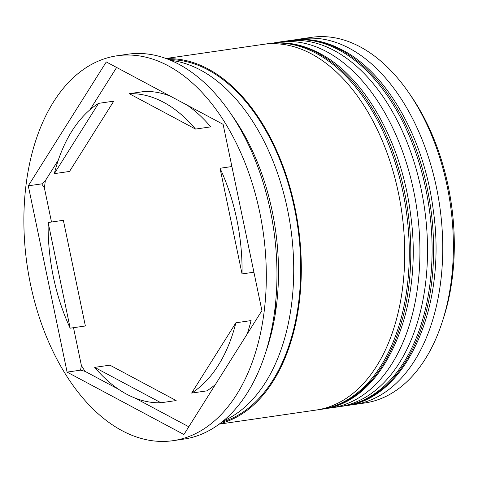 <?xml version="1.0" encoding="UTF-8"?>
<svg xmlns="http://www.w3.org/2000/svg" width="478" height="478" viewBox="0 0 478 478"><rect width="100%" height="100%" fill="white"/><g stroke="black" fill="none" stroke-linecap="round" stroke-linejoin="round"><path stroke-width="0.72" d="M354.15 404.531L364.798 402.984A184.753 113.232 -98.3 0 0 441.917 322.913A184.753 113.232 -98.3 0 0 408.379 92.135A184.753 113.232 -98.3 0 0 360.119 46.82A184.753 113.232 -98.3 0 0 311.656 37.326L301.009 38.873A184.753 113.232 81.7 0 1 349.478 48.368A184.753 113.232 81.7 0 1 442.718 244.264A184.753 113.232 81.7 0 1 354.15 404.531A184.753 113.232 81.7 0 1 349.627 405.039M296.527 39.674A184.753 113.232 81.7 0 1 301.009 38.873M273.715 42.99A184.753 113.232 81.7 0 1 278.202 42.189A184.753 113.232 81.7 0 1 326.665 51.684A184.753 113.232 81.7 0 1 419.911 247.58A184.753 113.232 81.7 0 1 331.338 407.848A184.753 113.232 81.7 0 1 326.815 408.355M41.747 183.869L45.356 180.66A188.637 115.616 81.7 0 0 44.418 188.057L41.747 183.869L28.286 185.823L67.099 372.111L183.916 434.508L261.914 310.616L223.101 124.334L106.283 61.937L28.286 185.823M85.096 371.388L80.561 370.157L81.379 365.455A188.637 115.616 81.7 0 0 85.096 371.388L118.424 389.194M173.066 440.674L183.713 439.127A194.474 119.195 -98.3 0 0 264.89 354.837A194.474 119.195 -98.3 0 0 229.589 111.918A194.474 119.195 -98.3 0 0 178.796 64.219A194.474 119.195 -98.3 0 0 127.775 54.223L117.134 55.771A194.474 119.195 -98.3 0 0 23.9 224.475A194.474 119.195 -98.3 0 0 122.051 430.678A194.474 119.195 -98.3 0 0 173.066 440.674A194.474 119.195 -98.3 0 0 266.3 271.97A194.474 119.195 -98.3 0 0 168.148 65.767A194.474 119.195 -98.3 0 0 117.134 55.771M331.338 407.848L338.944 406.742A184.753 113.232 -98.3 0 0 427.511 246.475A184.753 113.232 -98.3 0 0 334.271 50.578A184.753 113.232 -98.3 0 0 285.802 41.084L278.202 42.189M219.145 424.153L316.131 410.058A184.753 113.232 -98.3 0 0 404.705 249.785A184.753 113.232 -98.3 0 0 311.459 53.895A184.753 113.232 -98.3 0 0 262.996 44.4L166.003 58.495M219.772 423.687A184.753 113.232 -98.3 0 0 301.164 259.034A184.753 113.232 -98.3 0 0 208.055 68.922A184.753 113.232 -98.3 0 0 166.738 58.764M223.101 421.064A184.753 113.232 -98.3 0 0 293.11 250.896A184.753 113.232 -98.3 0 0 200.449 70.027A184.753 113.232 -98.3 0 0 170.676 60.33M126.658 394.189A155.577 95.355 -98.3 0 0 160.943 402.763L176.149 400.552L109.886 365.156L94.68 367.367A155.577 95.355 -98.3 0 0 126.658 394.189M98.564 103.368A155.577 95.355 -98.3 0 0 54.319 173.645L69.525 171.441L113.77 101.157L98.564 103.368L54.319 173.645M186.988 105.041A155.577 95.355 -98.3 0 1 210.726 126.867L195.52 129.078A155.577 95.355 -98.3 0 0 129.257 93.682L144.464 91.471A155.577 95.355 -98.3 0 1 170.365 96.168M253.908 272.209L242.053 273.93A155.577 95.355 -98.3 0 0 220.035 168.256L231.89 166.535M215.393 384.509A155.577 95.355 -98.3 0 1 206.843 390.867L191.636 393.077A155.577 95.355 -98.3 0 0 235.881 322.793L251.087 320.583A155.577 95.355 -98.3 0 1 247.072 334.188M195.52 129.078L129.257 93.682M242.053 273.93L220.035 168.256M191.636 393.077L235.881 322.793M94.68 367.367L160.943 402.763M408.379 92.135L410.721 95.516A178.915 109.659 81.7 0 1 443.202 319.005L441.917 322.913M264.89 354.837L267.041 348.325A184.753 113.232 -98.3 0 0 233.497 117.552L229.589 111.918M235.517 120.635L239.233 126.568A188.637 115.616 81.7 0 0 235.517 120.635M276.194 303.966L275.256 311.363A188.637 115.616 81.7 0 0 276.194 303.966M116.626 67.458L90.013 109.725M58.334 160.046L45.356 180.66M135.041 398.066L188.78 426.776M80.561 370.157L67.099 372.111M44.418 188.057L51.499 222.025M73.516 327.699L81.379 365.455M85.371 325.978L63.353 220.304L48.147 222.515A155.577 95.355 -98.3 0 0 70.164 328.189L85.371 325.978M48.147 222.515L70.164 328.189M340.354 49.694A184.753 113.232 -98.3 0 0 291.885 40.2C308.8 37.84 325.643 41.114 342.409 50.023C387.539 73.343 424.434 139.194 433.313 210.505C447.265 306.129 406.772 398.927 345.026 405.858A184.753 113.232 -98.3 0 0 433.594 245.59A184.753 113.232 -98.3 0 0 340.354 49.694M291.885 40.2L290.367 40.421A184.753 113.232 81.7 0 1 338.83 49.915A184.753 113.232 81.7 0 1 432.076 245.811A184.753 113.232 81.7 0 1 343.509 406.079L345.026 405.858M317.541 53.01A184.753 113.232 -98.3 0 0 269.078 43.516C285.993 41.156 302.831 44.43 319.603 53.339C364.726 76.659 401.628 142.51 410.506 213.821C424.452 309.445 383.965 402.243 322.214 409.174A184.753 113.232 -98.3 0 0 410.787 248.901A184.753 113.232 -98.3 0 0 317.541 53.01M269.078 43.516L267.555 43.737A184.753 113.232 81.7 0 1 316.024 53.231A184.753 113.232 81.7 0 1 409.264 249.122A184.753 113.232 81.7 0 1 320.696 409.395L322.214 409.174M169.081 59.672A183.779 112.641 81.7 0 1 207.942 69.836A183.779 112.641 81.7 0 1 300.495 257.14A183.779 112.641 81.7 0 1 221.762 422.146M290.367 40.421L288.061 40.791M341.19 406.378L343.509 406.079M267.555 43.737L265.248 44.107M318.378 409.694L320.696 409.395"/></g></svg>

